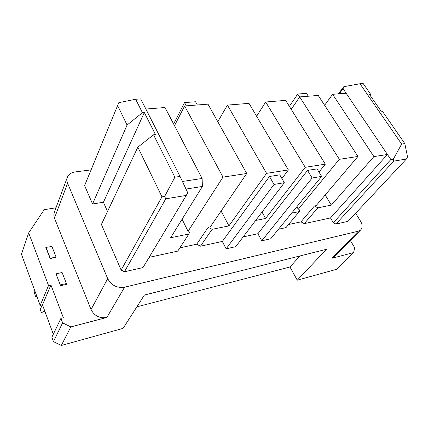 <?xml version="1.0" encoding="UTF-8"?>
<svg xmlns="http://www.w3.org/2000/svg" width="429" height="429" viewBox="0 0 429 429"><rect width="100%" height="100%" fill="white"/><g stroke="black" fill="none" stroke-linecap="round" stroke-linejoin="round"><path stroke-width="0.64" d="M325.182 194.986L331.327 205.1L317.825 207.84L314.403 206L316.109 205.657L357.942 156.467L318.227 95.447L299.715 96.911L291.221 109.341M165.776 198.809L124.458 271.761L121.134 270.072L161.974 196.814L164.618 196.493L165.776 198.809L186.277 195.42L187.714 192.728L180.051 176.437L140.728 98.906L135.671 99.255L118.806 102.654L84.604 185.58L92.557 203.979L103.437 202.252L107.518 211.497M117.455 105.234L127.086 125.037L92.557 203.979M53.448 341.613L51.855 337.264L60.929 318.361L62.623 322.86L53.448 341.613L61.315 345.468L70.839 326.919L62.623 322.86M355.62 213.245L360.414 220.951C362.537 224.63 362.655 227.601 360.757 229.864L358.344 231.188L124.592 287.194C116.994 288.234 111.363 285.387 107.695 278.641L67.594 183.258C66.747 181.183 66.661 179.209 67.337 177.338C68.597 174.335 71.176 172.538 75.08 171.949L91.018 169.895M182.089 219.235L188.041 231.306L222.989 177.123L246.723 173.493L210.328 226.844L208.204 227.268L196.691 244.224L200.472 246.192L212.098 229.311L228.914 225.895L266.57 173.348L227.429 105.11L217.803 121.713M208.204 227.268L212.098 229.311M266.57 173.348L288.379 169.943L248.986 103.357L227.429 105.11M299.946 255.952L289.972 266.977L297.265 280.18L326.474 249.287L144.407 295.034L123.085 328.378L61.315 345.468M185.988 189.06L202.386 186.449L202.118 178.475L165.015 107.534L145.871 109.041M202.386 186.449L170.64 237.73L188.846 234.03L177.735 251.131L149.12 257.346M360.757 229.864L334.347 256.917L331.966 258.269L353.662 252.563L354.66 247.646L350.348 240.53M289.377 106.381L297.742 94.037L299.64 97.024M308.312 96.23L306.478 93.377L297.742 94.037M335.923 224.072L393.709 161.138L406.376 159.041L348.042 221.343L335.923 224.072L333.344 222.689L330.491 217.943L387.435 154.483L373.9 156.596L331.327 205.1M317.825 207.84L304.29 223.638L300.96 221.857L314.403 206M330.491 217.943L304.29 223.638M197.329 104.982L195.554 101.759L184.561 102.59L186.325 105.85M184.561 102.59L173.622 123.992M226.131 248.831L274.029 184.443L269.46 176.491L279.756 174.844L284.336 182.7L235.736 246.664L226.131 248.831L222.335 241.441L200.472 246.192M179.874 247.833L196.691 244.224M124.458 271.761L142.98 267.583L186.277 195.42M121.134 270.072L101.41 224.453L137.838 147.163L161.974 196.814M288.54 224.523L300.96 221.857M291.607 213.165L299.233 211.62L285.977 227.611L278.48 229.242M261.754 240.798L312.135 178.003L321.637 176.399L270.688 238.787L261.754 240.798L257.909 233.714L243.141 236.921M28.679 232.872L21.45 254.268L40.187 305.405L48.531 285.5L28.679 232.872L44.235 209.663L55.979 207.813M222.989 177.123L184.631 105.984L174.506 125.681M67.337 177.338L54.29 212.344L53.829 215.165L54.456 218.109L67.594 183.258M184.631 105.984L207.99 104.145L246.723 173.493M325.338 164.173L285.639 100.375L265.69 102L305.239 167.31L325.338 164.173L318.978 172.067M289.972 266.977L136.851 306.853M299.715 96.911L339.36 159.315L298.278 209.229L300.037 208.875L299.233 211.62M296.841 206.762L298.278 209.229M406.376 159.041L407.55 156.912L404.831 143.597L382.303 111.111L381.113 111.234L369.24 94.09L370.436 93.994L370.243 95.544M70.839 326.919L106.875 317.444L124.592 287.194M297.265 280.18L336.91 269.208L353.662 252.563M164.618 196.493L174.871 177.193L153.544 134.792L137.838 147.163M106.875 317.444C99.678 318.591 94.396 315.959 91.039 309.54L54.456 218.109M269.46 176.491L222.335 241.441M321.637 176.399L317.026 168.887L307.529 170.404L257.909 233.714M255.641 220.468L265.572 218.452L305.239 167.31M288.379 169.943L281.917 178.555M265.69 102L256.617 116.259M339.275 93.79L343.055 88.68L390.851 159.55L333.344 222.689M373.9 156.596L332.609 94.316L346.139 93.249M188.846 234.03L190.245 230.861L188.041 231.306M153.544 134.792L155.47 134.593L144.337 112.532L103.437 202.252M144.337 112.532L142.428 112.688L127.086 125.037M53.314 334.229L42.498 304.858L50.933 284.963L63.363 317.744L60.929 318.361M221.117 211.03L228.914 225.895M50.933 284.963L48.531 285.5M40.187 305.405L42.498 304.858M262.028 212.06L265.572 218.452M135.671 99.255L142.428 112.688M338.417 93.86L343.554 86.91L344.176 86.62L359.985 83.752L363.175 83.532L370.436 93.994M343.055 88.68L344.176 86.62M339.36 159.315L357.942 156.467M202.118 178.475L182.411 181.456M332.609 94.316L324.614 105.261M312.135 178.003L307.529 170.404M274.029 184.443L284.336 182.7M390.851 159.55L393.291 159.239L393.709 161.138M180.051 176.437L174.871 177.193M51.941 246.493L56.081 257.1L55.952 257.411L50.129 258.574L45.823 247.41L51.941 246.493L45.823 247.41M56.081 257.1L50.252 258.263L50.129 258.574M50.252 258.263L46.139 247.592M56.113 274.093L60.586 285.693L56.113 274.093M60.586 285.693L66.463 284.368L66.398 283.537L62.103 272.533L56.242 273.788M66.398 283.537L60.516 284.861M36.347 294.938L35.591 296.825L34.588 293.329L34.846 290.83M36.926 296.519L35.591 296.825M42.214 304.922L40.246 309.572L41.077 311.84L41.57 312.425L44.707 310.848M393.291 159.239L401.651 144.064L404.831 143.597M401.651 144.064L359.985 83.752M358.344 231.188L331.966 258.269M91.039 309.54L107.695 278.641M44.981 311.593L41.57 312.425L44.981 311.593"/></g></svg>
